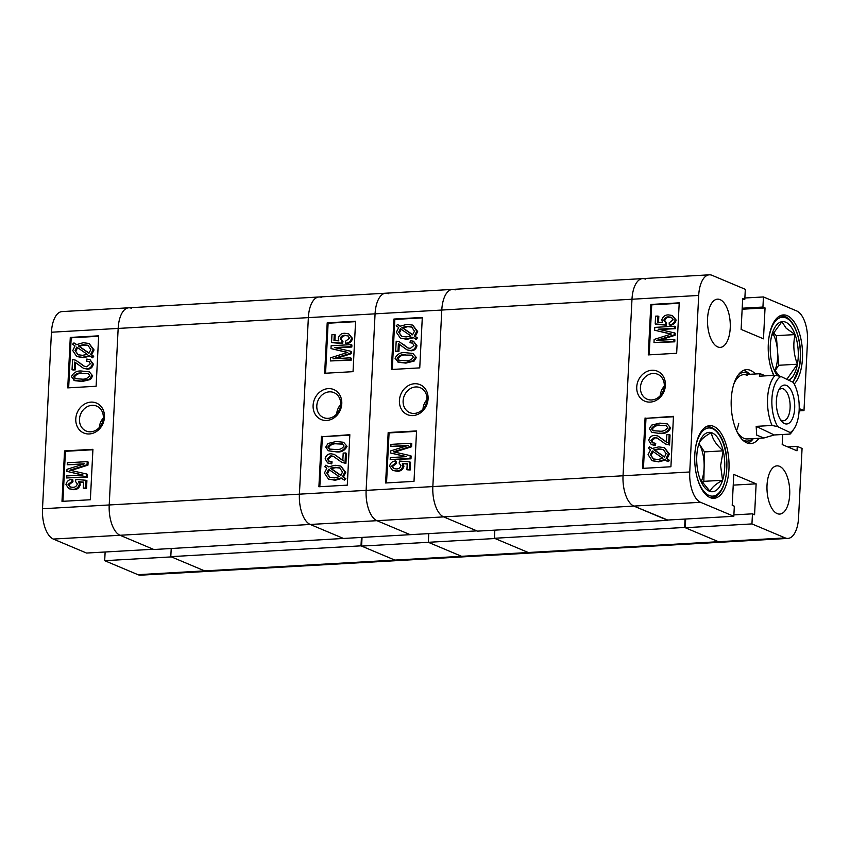 <?xml version="1.0" encoding="UTF-8"?>
<svg xmlns="http://www.w3.org/2000/svg" width="850" height="850" viewBox="0 0 850 850"><rect width="100%" height="100%" fill="white"/><g stroke="black" fill="none" stroke-linecap="round" stroke-linejoin="round"><path stroke-width="1.27" d="M651.886 370.249A16.256 13.993 -67.2 0 0 636.746 386.984A16.256 13.993 -67.2 0 0 650.271 402.092A16.256 13.993 -67.2 0 0 665.412 385.358A16.256 13.993 -67.2 0 0 651.886 370.249M653.034 373.469A13.526 11.634 -67.2 0 0 640.804 384.752A13.526 11.634 -67.2 0 0 647.116 399.181A13.526 11.634 -67.2 0 0 651.695 399.957A13.526 11.634 -67.2 0 0 663.914 388.673A13.526 11.634 -67.2 0 0 657.613 374.244A13.526 11.634 -67.2 0 0 653.034 373.469M664.275 386.197A13.526 11.634 -67.2 0 0 660.322 395.59M717.697 346.917A24.151 11.337 86.7 0 0 720.269 347.384A24.151 11.337 86.7 0 0 730.288 325.348A24.151 11.337 86.7 0 0 720.099 299.625A24.151 11.337 86.7 0 0 717.528 299.158A24.151 11.337 86.7 0 0 707.497 321.194A24.151 11.337 86.7 0 0 717.697 346.917M777.166 513.602A24.151 11.337 86.7 0 0 779.726 514.069A24.151 11.337 86.7 0 0 789.756 492.044A24.151 11.337 86.7 0 0 779.556 466.321A24.151 11.337 86.7 0 0 776.996 465.853A24.151 11.337 86.7 0 0 766.966 487.889A24.151 11.337 86.7 0 0 777.166 513.602M710.069 497.601A36.391 17.074 86.7 0 0 713.936 498.302A36.391 17.074 86.7 0 0 729.045 465.109A36.391 17.074 86.7 0 0 713.671 426.36A36.391 17.074 86.7 0 0 709.803 425.648A36.391 17.074 86.7 0 0 694.705 458.851A36.391 17.074 86.7 0 0 710.069 497.601M794.24 384.019A36.391 17.074 86.7 0 0 802.145 346.757A36.391 17.074 86.7 0 0 787.196 315.637A36.391 17.074 86.7 0 0 783.328 314.936A36.391 17.074 86.7 0 0 769.059 336.812A36.391 17.074 86.7 0 0 773.67 375.392M755.374 373.989A37.028 17.372 86.7 0 0 746.534 369.644A37.028 17.372 86.7 0 0 731.255 399.309A37.028 17.372 86.7 0 0 750.731 443.583A37.028 17.372 86.7 0 0 759.018 438.281M749.689 374.308A37.028 17.372 86.7 0 0 743.718 370.313M660.227 433.521L651.918 432.363L649.379 428.687L651.642 425.106L659.834 423.109L667.25 423.906L670.671 427.943C668.493 432.193 665.008 434.053 660.227 433.521L651.918 432.363M667.25 423.906L670.671 427.943M669.152 434.584L670.055 434.966L669.545 444.996L665.508 444.008L656.954 437.909L654.447 437.421L650.834 440.428L652.407 442.808L654.819 443.105L654.457 445.134L651.291 444.582L648.773 440.47C649.485 437.208 651.419 435.519 654.585 435.413L657.826 435.954L666.453 442.159L666.825 434.711L669.152 434.584L668.642 444.614L665.508 444.008M657.39 438.111L655.35 437.793L651.748 440.81L652.874 442.956M654.819 443.105L655.722 443.487L655.371 445.517L651.291 444.582M657.826 435.954L667.356 442.542M649.474 446.803L651.982 448.534L658.729 446.888L664.477 447.695L668.44 453.603L666.177 458.309L668.631 459.999L667.25 461.306L664.742 459.574L657.9 461.507L652.099 460.711L648.061 454.654L650.526 449.788L648.38 448.311L649.474 446.803L652.194 448.439M664.477 447.695L669.354 453.985L667.091 458.692L669.534 460.381L668.153 461.688L667.25 461.306M665.646 459.956L658.814 461.89L652.099 460.711M673.444 416.766L645.989 418.328L643.45 468.329M799.096 410.879L803.983 410.603L807.5 341.254A25.755 12.091 86.7 0 0 796.684 310.941L763.449 296.947L762.928 307.041L765.053 307.923L763.481 338.821L741.115 329.407L742.688 298.509L744.802 299.402L745.312 289.319L712.066 275.326A25.755 12.091 86.7 0 0 709.325 274.826A25.755 12.091 86.7 0 0 698.7 295.449L689.754 471.984A25.755 12.091 86.7 0 0 700.57 502.297L633.856 506.079L667.101 520.072L733.816 516.29L700.57 502.297M733.816 516.29L734.326 506.196L732.211 505.314L733.773 474.417L756.139 483.831L754.577 514.728L752.463 513.836L751.942 523.919L785.188 537.912A25.755 12.091 86.7 0 0 787.929 538.411A25.755 12.091 86.7 0 0 798.554 517.778L802.071 448.428L797.236 446.399L797.013 450.808L782.202 444.571L782.712 434.488M799.213 407.426L799.128 404.047M803.983 410.603L799.191 408.584M361.431 537.434L361.006 545.838L170.797 556.644L204.648 570.892L171.403 556.899L104.688 560.681L137.934 574.674A25.755 12.091 -93.3 0 0 140.675 575.174L207.389 571.391A25.755 12.091 -93.3 0 1 204.648 570.892A25.755 12.091 86.7 0 0 207.389 571.391L397.587 560.586A25.755 12.091 -93.3 0 1 394.846 560.086A25.755 12.091 86.7 0 0 397.587 560.586L464.302 556.793A25.755 12.091 -93.3 0 1 461.561 556.293A25.755 12.091 86.7 0 0 464.302 556.793L531.016 553.01A25.755 12.091 -93.3 0 1 528.275 552.511A25.755 12.091 86.7 0 0 531.016 553.01L721.214 542.204A25.755 12.091 -93.3 0 1 718.473 541.705A25.755 12.091 86.7 0 0 721.214 542.204L787.929 538.411M685.674 519.021L685.238 527.712L718.473 541.705L785.188 537.912M667.707 520.327L477.498 531.133L443.658 516.885A25.755 12.091 -93.3 0 1 432.841 486.582A25.755 12.091 86.7 0 0 443.658 516.885L633.856 506.079A25.755 12.091 -93.3 0 1 623.039 475.777L631.986 299.243A25.755 12.091 -93.3 0 1 642.611 278.609A25.755 12.091 86.7 0 0 631.986 299.243L623.039 475.777A25.755 12.091 86.7 0 0 633.856 506.079L667.718 520.041M744.866 297.999L763.449 296.947M645.076 417.945L642.526 468.382L670.916 466.767L673.466 416.33L645.989 418.328M650.834 304.459L648.274 354.896L676.664 353.281L679.214 302.844L650.834 304.459L651.737 304.842L649.198 354.843M685.238 527.712L751.942 523.919M747.862 443.254A37.028 17.372 86.7 0 0 753.344 438.6M733.231 485.127L756.139 483.831M733.879 514.888L752.463 513.836M787.801 446.93L797.236 446.399M742.188 308.21L762.928 307.041M742.146 309.23L765.053 307.923M742.634 299.529L744.802 299.402M679.192 303.28L651.737 304.842M671.744 317.486L669.386 317.273C667.059 317.199 665.518 318.314 664.785 320.631L666.612 323.138L666.209 325.168L656.104 324.307L655.201 323.924L655.584 316.189L657.911 316.062L657.602 322.097L662.458 322.501L661.842 319.791C662.936 316.487 665.146 314.851 668.461 314.893L672.361 315.488L675.229 319.664C674.433 322.904 672.456 324.626 669.301 324.838L669.152 322.851L673.157 319.791L671.319 317.263L668.472 316.891C666.145 316.816 664.615 317.932 663.871 320.248L665.699 322.756L665.306 324.785L655.201 323.924M657.911 316.062L658.814 316.444L658.527 322.171M672.361 315.488L676.133 320.046C675.336 323.287 673.359 325.008 670.214 325.221L669.301 324.838M673.965 339.437L674.879 339.819L674.773 341.828L653.99 342.571L654.149 339.437L671.394 334.007L654.617 330.214L654.766 327.377L674.634 326.251L674.539 328.259L658.144 329.194L674.305 332.849L674.199 334.879L656.614 340.425L673.965 339.437L673.869 341.445L653.99 342.571M671.032 334.124L654.617 330.214M674.634 326.251L675.537 326.634L675.442 328.642L659.674 329.534M674.305 332.849L675.208 333.232L675.102 335.261L659.196 340.276M668.44 453.603L669.354 453.985M666.177 458.309L667.091 458.692M668.631 459.999L669.534 460.381M657.9 461.507L658.814 461.89M650.378 454.591L653.193 458.904L657.974 459.499L662.894 458.299L652.269 450.989L650.378 454.591L653.671 459.085M653.183 451.371L651.281 454.973M658.665 448.896L653.831 449.809L664.456 457.119L666.124 453.666L663.287 449.48L658.665 448.896L659.568 449.278L654.734 450.192L664.594 456.971M663.722 449.692L659.568 449.278M653.831 449.809L654.734 450.192M668.642 444.614L669.545 444.996M654.447 437.421L655.35 437.793M650.834 440.428L651.748 440.81M654.457 445.134L655.371 445.517M669.758 427.561C667.579 431.811 664.105 433.67 659.324 433.139M659.717 425.117C656.179 424.649 653.416 425.829 651.44 428.655L653.076 430.695L659.419 431.131C662.947 431.598 665.709 430.419 667.696 427.614L666.018 425.553L660.631 425.499C657.082 425.032 654.319 426.211 652.343 429.038L653.544 430.854M651.44 428.655L652.343 429.038M666.474 425.765L660.631 425.499M673.869 341.445L674.773 341.828M668.249 333.328L669.152 333.71M674.539 328.259L675.442 328.642M674.199 334.879L675.102 335.261M668.472 316.891L669.386 317.273M663.871 320.248L664.785 320.631M665.699 322.756L666.612 323.138M665.306 324.785L666.209 325.168M675.229 319.664L676.133 320.046M736.493 430.706A32.204 15.109 86.7 0 0 738.756 423.3M749.275 374.329A34.351 16.118 86.7 0 0 747.214 373.171A34.351 16.118 86.7 0 0 738.491 374.616M742.178 439.567A34.351 16.118 86.7 0 0 743.803 440.417A34.351 16.118 86.7 0 0 752.93 438.621M749.477 374.319L748.468 373.373A37.028 17.372 86.7 0 0 744.504 370.706A37.028 17.372 86.7 0 0 743.58 370.366M736.663 431.078A32.204 15.109 86.7 0 0 743.909 438.324A32.204 15.109 86.7 0 0 747.331 438.94L763.842 438.005L756.691 435.094L756.171 426.36L772.066 425.457A32.204 15.109 -93.3 0 1 767.635 397.513A32.204 15.109 -93.3 0 1 775.242 375.296L759.347 376.199L760.187 373.713L765.468 375.859M747.107 375.275A32.204 15.109 86.7 0 0 743.676 374.648A32.204 15.109 86.7 0 0 733.975 383.669M747.713 443.211A37.028 17.372 86.7 0 0 752.229 439.673L753.121 438.611M684.633 527.457L494.424 538.263L528.275 552.511L718.473 541.705L684.633 527.457L685.058 519.053M494.424 538.263L494.838 530.145M698.7 295.449L441.788 310.048A25.755 12.091 -93.3 0 1 452.413 289.414A25.755 12.091 86.7 0 0 441.788 310.048L432.841 486.582L689.754 471.984M645.352 279.108A25.755 12.091 86.7 0 0 642.611 278.609L709.325 274.826M786.739 385.56A19.476 9.137 86.7 0 0 779.747 388.322A19.476 9.137 86.7 0 0 781.617 421.271A19.476 9.137 86.7 0 0 784.327 423.491A19.476 9.137 86.7 0 0 794.644 408.861A19.476 9.137 86.7 0 0 786.739 385.56M780.459 419.666A16.097 7.554 86.7 0 0 781.554 420.368A16.097 7.554 86.7 0 0 783.466 420.761A16.097 7.554 86.7 0 0 790.149 406.279A16.097 7.554 86.7 0 0 783.551 389.013A16.097 7.554 86.7 0 0 781.639 388.62A16.097 7.554 86.7 0 0 778.77 390.054M771.97 398.066A28.974 13.6 86.7 0 0 777.729 426.647L790.16 432.554A28.974 13.6 86.7 0 0 794.144 428.623A28.974 13.6 86.7 0 0 793.337 382.404L780.916 376.486A28.974 13.6 86.7 0 0 771.97 398.066M772.066 425.457L777.729 426.647M794.144 428.623L792.253 431.46A32.204 15.109 -93.3 0 1 790.139 434.063L774.244 434.966L763.842 438.005M790.16 432.554L790.139 434.063M780.916 376.486L775.242 375.296M756.171 426.36L774.244 434.966M777.357 375.721A29.739 13.961 -93.3 0 1 773.755 368.889A29.739 13.961 -93.3 0 1 773.447 368.061A29.739 13.961 -93.3 0 1 771.088 338.438A29.739 13.961 -93.3 0 1 771.832 335.07A29.739 13.961 -93.3 0 1 781.894 321.704A29.739 13.961 -93.3 0 1 789.129 324.562A29.739 13.961 -93.3 0 1 795.058 334.592A29.739 13.961 -93.3 0 1 797.417 364.214A29.739 13.961 -93.3 0 1 788.768 380.226M771.662 335.761L781.894 321.704L786.207 328.27L795.058 334.592C792.859 344.601 793.645 354.471 797.417 364.214L786.93 379.238M774.754 370.866A25.755 12.091 86.7 0 0 776.911 363.556A25.755 12.091 86.7 0 0 777.495 350.466A25.755 12.091 86.7 0 0 772.65 333.062M774.903 371.121L778.674 365.277L776.316 335.654L772.979 332.382M776.316 335.654L795.058 334.592M778.674 365.277L797.417 364.214M779.461 376.157L773.808 369.006M701.293 481.451A25.755 12.091 86.7 0 0 704.14 466.618L704.448 451.902L723.18 450.84A29.739 13.961 -93.3 0 1 724.763 466.098A29.739 13.961 -93.3 0 1 722.574 480.271A29.739 13.961 -93.3 0 1 710.133 491.47A29.739 13.961 -93.3 0 1 700.241 479.602A29.739 13.961 -93.3 0 1 698.286 473.237A29.739 13.961 -93.3 0 1 698.317 445.783A29.739 13.961 -93.3 0 1 698.891 443.817A29.739 13.961 -93.3 0 1 711.344 432.618A29.739 13.961 -93.3 0 1 723.18 450.84L720.609 465.683L722.574 480.271C715.466 484.16 711.312 487.889 710.133 491.47L700.198 479.358M702.174 482.842L703.843 481.334L704.14 466.618A25.755 12.091 86.7 0 0 698.997 443.551L704.448 451.902M703.843 481.334L722.574 480.271M698.243 446.08L698.891 443.817C700.049 440.268 704.193 436.528 711.344 432.618C712.3 438.834 716.242 444.911 723.18 450.84M412.941 415.576A16.256 13.993 -67.2 0 0 428.081 398.841A16.256 13.993 -67.2 0 0 414.556 383.733A16.256 13.993 -67.2 0 0 399.415 400.467A16.256 13.993 -67.2 0 0 412.941 415.576M414.364 413.429A13.526 11.634 -67.2 0 0 426.594 402.146A13.526 11.634 -67.2 0 0 420.283 387.728A13.526 11.634 -67.2 0 0 415.703 386.952A13.526 11.634 -67.2 0 0 403.484 398.236A13.526 11.634 -67.2 0 0 409.785 412.654A13.526 11.634 -67.2 0 0 414.364 413.429M412.909 353.462L416.362 357.51L414.088 361.101L405.907 363.099L398.48 362.302L395.069 358.264C397.248 354.014 400.722 352.155 405.503 352.686L412.909 353.462L416.362 357.51M399.288 344.112L398.905 351.496L396.589 351.624L395.675 351.241L396.185 341.211L399.319 341.806L407.873 347.916L410.38 348.404L413.993 345.397L412.42 343.017L410.008 342.709L410.369 340.691L413.536 341.243L416.054 345.344C415.342 348.606 413.408 350.296 410.242 350.413L407.001 349.871L398.384 343.655L398.002 351.114L395.675 351.241M399.319 341.806L408.351 348.096M412.866 343.241L410.008 342.709M413.536 341.243L416.957 345.727C416.245 348.989 414.311 350.678 411.145 350.795L407.001 349.871M397.577 324.519L400.095 326.251L406.927 324.317L412.728 325.114L417.679 331.553L415.214 336.419L417.35 337.896L416.256 339.405L412.845 337.291L406.098 338.938L407.001 339.32L400.35 338.13L396.387 332.223L398.65 327.516L396.196 325.826L397.577 324.519L400.297 326.145M413.759 337.673L407.001 339.32M422.28 317.879L394.825 319.43L392.286 369.442M428.315 542.3L428.761 533.619L428.315 542.3L461.561 556.293L428.315 542.3L495.029 538.517L528.275 552.511L394.846 560.086L361.601 546.093L428.315 542.3M410.189 534.671L376.943 520.678A25.755 12.091 -93.3 0 1 366.127 490.365L375.073 313.831A25.755 12.091 -93.3 0 1 385.698 293.207A25.755 12.091 86.7 0 0 375.073 313.831L366.127 490.365A25.755 12.091 86.7 0 0 376.943 520.678L310.229 524.461L343.474 538.454L410.189 534.671L376.943 520.678L443.658 516.885L476.892 530.878L410.189 534.671M455.154 289.914A25.755 12.091 86.7 0 0 452.413 289.414L642.611 278.609M344.08 538.709L310.229 524.461L120.02 535.266L153.266 549.259L86.551 553.053L53.316 539.059A25.755 12.091 -93.3 0 1 42.5 508.746L51.446 332.223L118.161 328.429A25.755 12.091 -93.3 0 1 128.786 307.796A25.755 12.091 86.7 0 0 118.161 328.429L441.788 310.048L432.841 486.582L299.413 494.158L308.359 317.624A25.755 12.091 -93.3 0 1 318.984 296.99A25.755 12.091 86.7 0 0 308.359 317.624L299.413 494.158A25.755 12.091 86.7 0 0 310.229 524.461A25.755 12.091 -93.3 0 1 299.413 494.158L109.214 504.964L118.161 328.429L109.214 504.964A25.755 12.091 86.7 0 0 120.02 535.266L153.871 549.514L344.091 538.422M419.751 367.88L422.301 317.443L393.911 319.047L391.361 369.495L419.751 367.88M414.003 481.366L416.553 430.929L388.163 432.533L385.613 482.981L414.003 481.366M426.944 399.67A13.526 11.634 -67.2 0 0 422.992 409.073M416.532 431.364L389.077 432.916L386.538 482.928M389.077 432.916L388.163 432.533M395.526 460.976L395.686 462.974L391.669 466.023L393.507 468.552L396.355 468.934C398.682 469.009 400.212 467.893 400.956 465.577L399.128 463.059L399.521 461.04L409.636 461.89L409.243 469.636L406.916 469.763L407.224 463.728L402.369 463.324L402.985 466.034C401.891 469.338 399.681 470.974 396.366 470.932L392.466 470.337L389.598 466.161C390.394 462.921 392.371 461.189 395.526 460.976L396.429 461.359L396.589 463.356L392.572 466.406L393.986 468.722M409.636 461.89L410.539 462.272L410.146 470.018L406.916 469.763M407.203 464.036L403.283 463.696L403.899 466.416C402.794 469.721 400.584 471.357 397.269 471.314L392.466 470.337M410.837 443.254L410.678 446.377L393.433 451.817L410.21 455.611L410.061 458.437L390.192 459.574L390.299 457.566L406.683 456.631L390.522 452.976L390.628 450.936L408.212 445.4L390.862 446.388L390.957 444.38L410.837 443.254L411.74 443.636L411.581 446.76L394.708 452.083M410.21 455.611L411.113 455.993L410.975 458.819L390.192 459.574M406.056 456.663L390.522 452.976M406.534 445.931L390.862 446.388M394.825 319.43L393.911 319.047M412.728 325.114L416.766 331.171L414.311 336.037L415.214 336.419M414.311 336.037L417.35 337.896M416.447 337.514L415.353 339.022M406.098 338.938L400.35 338.13M416.766 331.171L417.679 331.553M406.853 326.315L401.933 327.526L412.558 334.836L414.449 331.234L411.634 326.921L406.853 326.315L407.756 326.697L402.847 327.898L412.696 334.688M401.933 327.526L402.847 327.898M412.069 327.123L407.756 326.697M398.703 332.159L401.54 336.334L406.172 336.929L410.996 336.016L400.371 328.706L398.703 332.159L402.007 336.515M401.285 329.088L399.617 332.541M398.002 351.114L398.905 351.496M416.054 345.344L416.957 345.727M410.242 350.413L411.145 350.795M415.459 357.138L413.185 360.719L414.088 361.101M413.185 360.719L404.993 362.716L405.907 363.099M404.993 362.716L397.577 361.919M405.418 354.694C401.88 354.227 399.118 355.396 397.131 358.201L398.809 360.272L405.11 360.708C408.648 361.176 411.411 359.996 413.397 357.17L411.761 355.13L406.321 355.066C402.783 354.609 400.031 355.778 398.034 358.583L399.266 360.432M397.131 358.201L398.034 358.583M412.197 355.353L406.321 355.066M410.678 446.377L411.581 446.76M396.419 450.904L397.322 451.286M410.061 458.437L410.975 458.819M395.686 462.974L396.589 463.356M391.669 466.023L392.572 466.406M409.243 469.636L410.146 470.018M402.369 463.324L403.283 463.696M402.985 466.034L403.899 466.416M396.366 470.932L397.269 471.314M328.259 388.631A16.256 13.993 -67.2 0 0 313.108 405.365A16.256 13.993 -67.2 0 0 326.644 420.474A16.256 13.993 -67.2 0 0 341.785 403.739A16.256 13.993 -67.2 0 0 328.259 388.631M329.407 391.85A13.526 11.634 -67.2 0 0 317.178 403.134A13.526 11.634 -67.2 0 0 323.489 417.562A13.526 11.634 -67.2 0 0 328.068 418.338A13.526 11.634 -67.2 0 0 340.287 407.054A13.526 11.634 -67.2 0 0 333.976 392.626A13.526 11.634 -67.2 0 0 329.407 391.85M340.648 404.579A13.526 11.634 -67.2 0 0 336.696 413.982M336.6 451.902L328.291 450.744L325.741 447.068L328.015 443.487L336.196 441.49L343.623 442.287L347.044 446.324C344.866 450.574 341.381 452.434 336.6 451.902L328.291 450.744M343.623 442.287L347.044 446.324M345.514 452.965L346.428 453.348L345.918 463.377L341.881 462.389L333.328 456.291L330.82 455.802L327.207 458.809L328.78 461.189L331.192 461.486L330.831 463.516L327.664 462.963L325.146 458.851C325.858 455.589 327.792 453.9 330.958 453.794L334.199 454.336L342.816 460.541L343.198 453.092L345.514 452.965L345.015 462.995L341.881 462.389M333.763 456.493L331.723 456.184L328.121 459.191L329.237 461.337M331.192 461.486L332.095 461.869L331.734 463.898L327.664 462.963M334.199 454.336L343.729 460.923M325.848 465.184L328.355 466.916L335.102 465.269L340.85 466.076L344.813 471.984L342.55 476.691L345.004 478.38L343.623 479.687L341.105 477.955L334.273 479.889L328.472 479.092L324.434 473.036L326.889 468.169L324.753 466.692L325.848 465.184L328.567 466.82M340.85 466.076L345.716 472.366L343.464 477.073L345.908 478.763L344.526 480.069L343.623 479.687M342.019 478.337L335.187 480.271L328.472 479.092M349.817 435.147L322.362 436.709L319.823 486.71M388.439 293.707A25.755 12.091 86.7 0 0 385.698 293.207L452.413 289.414M362.047 537.402L361.601 546.093M321.449 436.326L318.899 486.763L347.289 485.148L349.839 434.711L322.362 436.709M327.197 322.841L324.647 373.277L353.037 371.663L355.587 321.226L327.197 322.841L328.111 323.223L325.571 373.224M355.566 321.661L328.111 323.223M348.118 335.867L345.759 335.654C343.421 335.58 341.891 336.696 341.147 339.012L342.975 341.519L342.582 343.549L332.478 342.688L331.564 342.306L331.957 334.571L334.284 334.443L333.976 340.478L338.831 340.882L338.215 338.172C339.309 334.868 341.519 333.232 344.834 333.274L348.734 333.869L351.603 338.045C350.806 341.286 348.829 343.007 345.674 343.219L345.514 341.233L349.531 338.172L347.692 335.644L344.845 335.272C342.518 335.197 340.988 336.313 340.244 338.629L342.072 341.137L341.679 343.166L331.564 342.306M334.284 334.443L335.187 334.826L334.9 340.553M348.734 333.869L352.506 338.428C351.709 341.668 349.733 343.389 346.577 343.602L345.674 343.219M350.338 357.818L351.241 358.201L351.146 360.209L330.363 360.953L330.522 357.818L347.767 352.389L330.99 348.596L331.139 345.759L351.007 344.632L350.901 346.641L334.517 347.576L350.678 351.231L350.572 353.26L332.987 358.806L350.338 357.818L350.243 359.826L330.363 360.953M347.395 352.506L330.99 348.596M351.007 344.632L351.911 345.015L351.815 347.023L336.047 347.916M350.678 351.231L351.581 351.613L351.475 353.642L335.569 358.658M344.813 471.984L345.716 472.366M342.55 476.691L343.464 477.073M345.004 478.38L345.908 478.763M334.273 479.889L335.187 480.271M326.751 472.972L329.566 477.286L334.348 477.881L339.267 476.68L328.642 469.37L326.751 472.972L330.044 477.466M329.556 469.752L327.654 473.354M335.027 467.277L330.204 468.191L340.818 475.501L342.497 472.047L339.66 467.861L335.027 467.277L335.941 467.659L331.107 468.573L340.967 475.352M340.096 468.074L335.941 467.659M330.204 468.191L331.107 468.573M345.015 462.995L345.918 463.377M330.82 455.802L331.723 456.184M327.207 458.809L328.121 459.191M330.831 463.516L331.734 463.898M346.131 445.942C343.953 450.192 340.478 452.051 335.697 451.52M336.09 443.498C332.552 443.031 329.789 444.21 327.803 447.036L329.439 449.076L335.782 449.512C339.32 449.979 342.082 448.8 344.069 445.995L342.391 443.934L336.993 443.881C333.455 443.413 330.692 444.592 328.716 447.419L329.917 449.236M327.803 447.036L328.716 447.419M342.848 444.146L336.993 443.881M350.243 359.826L351.146 360.209M344.622 351.709L345.525 352.091M350.901 346.641L351.815 347.023M350.572 353.26L351.475 353.642M344.845 335.272L345.759 335.654M340.244 338.629L341.147 339.012M342.072 341.137L342.975 341.519M341.679 343.166L342.582 343.549M351.603 338.045L352.506 338.428M170.797 556.644L171.211 548.526M53.316 539.059L120.02 535.266A25.755 12.091 -93.3 0 1 109.214 504.964L42.5 508.746M321.725 297.489A25.755 12.091 86.7 0 0 318.984 296.99L385.698 293.207M361.006 545.838L394.846 560.086L137.934 574.674M90.929 402.114A16.256 13.993 -67.2 0 0 75.788 418.848A16.256 13.993 -67.2 0 0 89.314 433.957A16.256 13.993 -67.2 0 0 104.454 417.223A16.256 13.993 -67.2 0 0 90.929 402.114M92.076 405.333A13.526 11.634 -67.2 0 0 79.847 416.617A13.526 11.634 -67.2 0 0 86.158 431.035A13.526 11.634 -67.2 0 0 90.738 431.811A13.526 11.634 -67.2 0 0 102.956 420.527A13.526 11.634 -67.2 0 0 96.656 406.109A13.526 11.634 -67.2 0 0 92.076 405.333M103.317 418.051A13.526 11.634 -67.2 0 0 99.365 427.454M89.282 371.843L92.735 375.891L90.461 379.483L82.28 381.48L74.843 380.683L71.442 376.646C73.61 372.396 77.095 370.526 81.876 371.067L89.282 371.843L92.735 375.891M75.65 362.493L75.278 369.877L72.962 370.005L72.048 369.623L72.558 359.592L75.671 360.188L84.256 366.297L86.753 366.786L90.366 363.779L88.782 361.399L86.381 361.091L86.743 359.072L89.962 359.635L92.427 363.726C91.715 366.987 89.781 368.677 86.615 368.794L83.343 368.231L74.747 362.036L74.375 369.495L72.048 369.623M75.671 360.188L84.713 366.478M89.229 361.622L86.381 361.091M89.962 359.635L93.33 364.108C92.618 367.37 90.684 369.059 87.518 369.176L83.343 368.231M73.95 342.901L76.457 344.632L83.3 342.699L89.101 343.506L94.052 349.934L91.588 354.801L93.723 356.277L92.629 357.786L89.218 355.672L82.471 357.319L83.374 357.701L76.723 356.511L72.76 350.604L75.023 345.897L72.569 344.207L73.95 342.901L76.67 344.526M90.121 356.054L83.374 357.701M98.653 336.26L71.188 337.811L68.659 387.823M104.688 560.681L105.134 552.001M51.446 332.223A25.755 12.091 -93.3 0 1 62.071 311.589L128.786 307.796A25.755 12.091 86.7 0 1 131.527 308.295M96.114 386.261L98.674 335.824L70.284 337.429L67.734 387.876L96.114 386.261M90.366 499.747L92.926 449.31L64.536 450.914L61.986 501.362L90.366 499.747M92.905 449.746L65.439 451.297L62.911 501.309M65.439 451.297L64.536 450.914M71.899 479.358L72.048 481.355L68.043 484.404L69.891 486.944L72.728 487.316C75.055 487.39 76.585 486.274 77.329 483.958L75.501 481.44L75.894 479.421L85.999 480.271L85.616 488.017L83.289 488.144L83.598 482.109L78.742 481.706L79.358 484.415C78.264 487.719 76.054 489.356 72.739 489.313L68.892 488.739L65.971 484.543C66.767 481.302 68.744 479.57 71.899 479.358L72.802 479.74L72.962 481.737L68.946 484.787L70.359 487.103M85.999 480.271L86.912 480.654L86.519 488.399L83.289 488.144M83.576 482.418L79.645 482.088L80.272 484.797C79.167 488.102 76.957 489.738 73.642 489.696L68.892 488.739M87.21 461.635L87.051 464.759L69.806 470.199L86.583 473.992L86.434 476.818L66.566 477.955L66.661 475.947L83.056 475.012L66.895 471.357L67.001 469.317L84.586 463.781L67.235 464.769L67.331 462.761L87.21 461.635L88.113 462.017L87.954 465.141L71.081 470.464M86.583 473.992L87.486 474.374L87.338 477.201L66.566 477.955M82.429 475.044L66.895 471.357M82.907 464.312L67.235 464.769M71.188 337.811L70.284 337.429M89.101 343.506L93.139 349.552L90.674 354.418L91.588 354.801M90.674 354.418L93.723 356.277M92.82 355.895L91.726 357.404M82.471 357.319L76.723 356.511M93.139 349.552L94.052 349.934M83.226 344.696L78.306 345.908L88.931 353.217L90.823 349.616L87.996 345.302L83.226 344.696L84.129 345.079L79.209 346.29L89.069 353.069M78.306 345.908L79.209 346.29M88.421 345.504L84.129 345.079M75.076 350.54L77.934 354.726L82.535 355.311L87.369 354.397L76.744 347.087L75.076 350.54L78.402 354.907M77.658 347.469L75.979 350.922M74.375 369.495L75.278 369.877M92.427 363.726L93.33 364.108M86.615 368.794L87.518 369.176M91.821 375.519L89.558 379.1L90.461 379.483M89.558 379.1L81.366 381.098L82.28 381.48M81.366 381.098L73.939 380.301M81.781 373.076C78.253 372.608 75.491 373.788 73.504 376.582L75.161 378.654L81.483 379.089C85.021 379.557 87.784 378.377 89.76 375.551L88.134 373.522L82.694 373.458C79.156 372.991 76.404 374.17 74.407 376.964L75.629 378.813M73.504 376.582L74.407 376.964M88.57 373.734L82.694 373.458M87.051 464.759L87.954 465.141M72.792 469.285L73.695 469.668M86.434 476.818L87.338 477.201M72.048 481.355L72.962 481.737M68.043 484.404L68.946 484.787M85.616 488.017L86.519 488.399M78.742 481.706L79.645 482.088M79.358 484.415L80.272 484.797M72.739 489.313L73.642 489.696M662.734 439.429L663.648 439.811M792.572 382.033A34.127 16.012 86.7 0 0 799.351 366.116A34.127 16.012 86.7 0 0 789.852 320.609A34.127 16.012 86.7 0 0 769.144 336.536A34.127 16.012 86.7 0 0 768.719 339.224M770.196 365.107A34.127 16.012 86.7 0 0 773.946 375.371M778.908 316.466A35.424 16.617 -93.3 0 1 781.107 316.03L779.471 316.115M705.394 427.189A35.424 16.617 -93.3 0 1 707.593 426.743L710.653 427.104C734.262 436.879 729.991 498.142 711.609 497.473A35.424 16.617 -93.3 0 1 709.378 497.282M696.681 475.819A34.127 16.012 86.7 0 0 710.037 495.816A34.127 16.012 86.7 0 0 726.824 466.692A34.127 16.012 86.7 0 0 711.429 428.272A34.127 16.012 86.7 0 0 695.204 449.947M403.368 344.632L404.281 345.015M339.108 457.81L340.021 458.192M79.741 363.014L80.644 363.396M743.676 374.648L760.187 373.713M793.018 382.245L799.489 366.414C804.079 343.942 793.719 314.234 781.107 316.03M705.957 426.838L707.593 426.743M709.973 497.558L711.609 497.473M318.984 296.99L128.786 307.796"/></g></svg>
